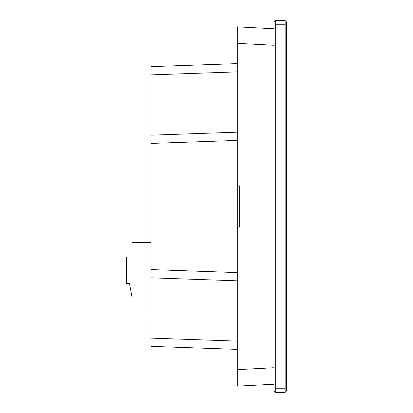 <?xml version="1.0" encoding="UTF-8"?>
<svg xmlns="http://www.w3.org/2000/svg" width="413" height="413" viewBox="0 0 413 413"><rect width="100%" height="100%" fill="white"/><g stroke="black" fill="none" stroke-linecap="round" stroke-linejoin="round"><path stroke-width="0.62" d="M131.953 296.823L129.476 283.504L126.584 283.504L126.584 257.072L131.953 257.072M150.951 242.452L131.953 242.452L131.953 313.075L150.951 313.075M274.025 45.27L237.269 43.344L237.269 35.115L237.269 43.365M237.269 369.635L237.269 377.885L237.269 369.656L274.025 367.73M274.025 28.771L237.269 26.845L237.269 386.155L274.025 384.229M237.269 140.415L150.951 143.43L150.951 269.57L237.269 272.585M237.269 71.872L150.951 74.887L150.951 135.175L237.269 132.16M237.269 280.84L150.951 277.825L150.951 269.57M150.951 143.43L150.951 135.175M150.951 74.887L150.951 66.632L237.269 63.617M237.269 349.383L150.951 346.368L150.951 338.113L237.269 341.128M150.951 277.825L150.951 338.113M285.176 20.65L286.415 21.889L286.415 391.111L285.176 392.35L275.264 392.35L274.025 391.111L274.025 21.889L275.264 20.65L285.176 20.65L285.176 24.78L275.264 24.78L275.264 388.22L285.176 388.22L285.176 24.78L286.415 25.291M285.176 392.35L285.176 388.22L286.415 387.709M274.025 387.709L275.264 388.22L275.264 392.35M275.264 20.65L275.264 24.78L274.025 25.291M237.269 227.15L239.334 227.15L239.334 185.85L237.269 185.85"/></g></svg>
